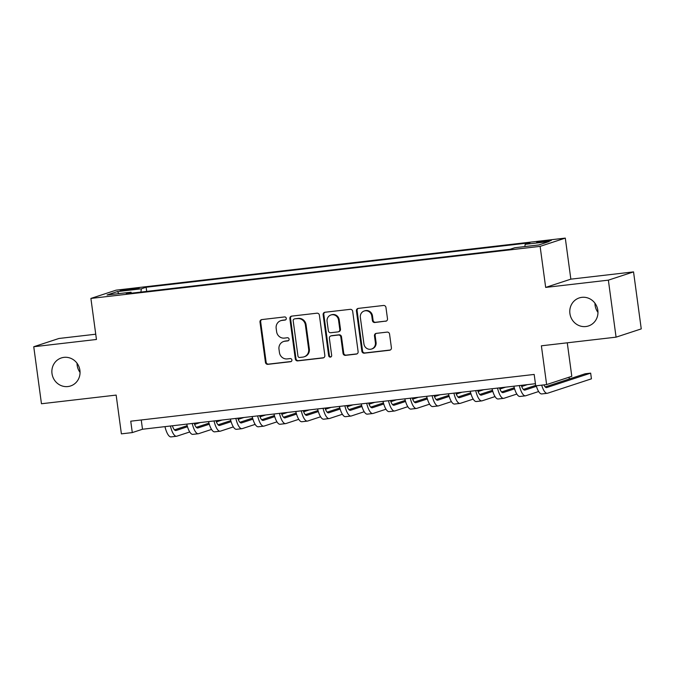 <?xml version="1.0" encoding="UTF-8"?>
<svg xmlns="http://www.w3.org/2000/svg" width="675" height="675" viewBox="0 0 675 675"><rect width="100%" height="100%" fill="white"/><g stroke="black" fill="none" stroke-linecap="round" stroke-linejoin="round"><path stroke-width="1.01" d="M286.284 318.338A1.586 1.502 -108.2 0 0 284.572 316.938L261.832 319.579A2.261 2.152 -108.2 0 0 259.993 322.059L265.435 362.348A2.261 2.152 -108.2 0 0 267.882 364.34L290.621 361.707A1.586 1.502 -108.2 0 0 291.912 359.969A1.586 1.502 -108.2 0 0 290.199 358.577L287.255 358.914A7.239 6.885 -108.2 0 1 279.442 352.544L278.986 349.186A7.239 6.885 -108.2 0 1 284.867 341.229L287.812 340.892A1.586 1.502 -108.2 0 0 289.094 339.154A1.586 1.502 -108.2 0 0 287.39 337.753L284.445 338.099A7.239 6.885 -108.2 0 1 276.623 331.729L276.168 328.371A7.239 6.885 -108.2 0 1 282.049 320.414L284.993 320.077A1.586 1.502 -108.2 0 0 286.284 318.338M569.911 313.554A14.749 14.023 -108.2 0 0 588.473 325.957A14.749 14.023 -108.2 0 0 597.831 310.323A14.749 14.023 -108.2 0 0 579.268 297.92A14.749 14.023 -108.2 0 0 569.911 313.554M594.953 303.218A14.749 14.023 -108.2 0 0 595.088 305.294A14.749 14.023 -108.2 0 0 597.966 312.398M52 373.579A14.749 14.023 -108.2 0 0 70.554 385.973A14.749 14.023 -108.2 0 0 79.912 370.339A14.749 14.023 -108.2 0 0 61.349 357.944A14.749 14.023 -108.2 0 0 52 373.579M77.034 363.234A14.749 14.023 -108.2 0 0 77.169 365.31A14.749 14.023 -108.2 0 0 80.047 372.423M546.151 240.688A7.374 0.439 -7.7 0 0 536.667 242.392A7.374 0.439 -7.7 0 0 541.797 242.114A7.374 0.439 -7.7 0 0 551.281 240.41A7.374 0.439 -7.7 0 0 546.151 240.688M385.653 321.258A2.261 2.152 -108.2 0 0 387.492 318.769L385.957 307.462A2.261 2.152 -108.2 0 0 383.518 305.471L358.256 308.399A2.261 2.152 -108.2 0 0 356.425 310.888L361.868 351.177A2.261 2.152 -108.2 0 0 364.314 353.168L389.568 350.241A2.261 2.152 -108.2 0 0 391.407 347.752L389.559 334.1A2.261 2.152 -108.2 0 0 387.121 332.108L376.312 333.366A2.261 2.152 -108.2 0 0 374.473 335.846L375.384 342.622A6.05 5.754 -108.2 0 1 371.545 349.034A6.05 5.754 -108.2 0 1 363.935 343.946L360.349 317.427A6.05 5.754 -108.2 0 1 364.188 311.006A6.05 5.754 -108.2 0 1 371.798 316.094L372.398 320.515A2.261 2.152 -108.2 0 0 374.844 322.507L386.328 321.03A2.261 2.152 -108.2 0 0 386.387 321.022M95.732 334.209L58.928 338.479L33.75 346.739L41.462 403.751L116.151 395.094L121.39 433.856L132.292 432.591L130.748 421.192L534.178 374.439L535.722 385.838L546.623 384.581L571.801 376.312L567.27 342.816M608.369 280.15L633.538 271.89L570.847 279.155L545.67 287.415L608.369 280.15L616.072 337.154L541.384 345.811L546.623 384.581M545.67 287.415L540.118 246.367L90.897 298.426L116.075 290.166L565.296 238.106L540.118 246.367M33.75 346.739L96.449 339.474L90.897 298.426M319.393 315.183A2.261 2.152 -108.2 0 0 316.946 313.192L291.693 316.119A2.261 2.152 -108.2 0 0 289.853 318.6L295.296 358.889A2.261 2.152 -108.2 0 0 297.743 360.88L322.996 357.952A2.261 2.152 -108.2 0 0 324.835 355.472L319.393 315.183M324.97 312.255L350.232 309.336A2.261 2.152 -108.2 0 1 352.679 311.318L358.121 351.608A2.261 2.152 -108.2 0 1 356.282 354.097L345.473 355.354A2.261 2.152 -108.2 0 1 343.035 353.363L340.824 337.019A2.261 2.152 -108.2 0 0 338.377 335.028L331.206 335.863A2.261 2.152 -108.2 0 0 329.375 338.344L331.67 355.362A1.586 1.502 -108.2 0 1 330.666 357.041A1.586 1.502 -108.2 0 1 328.674 355.708L323.139 314.744A2.261 2.152 -108.2 0 1 324.97 312.255M633.538 271.89L641.25 328.894L616.072 337.154M125.128 290.385L129.929 289.828A7.147 0.422 -7.7 0 0 139.118 288.183A7.147 0.422 -7.7 0 0 134.148 288.444L129.347 289.001A7.147 0.422 -7.7 0 0 120.158 290.655A7.147 0.422 -7.7 0 0 125.128 290.385M524.838 246.569L525.167 244.333L529.934 242.772L146.129 287.246L141.362 288.807L140.881 292.073M525.167 244.333L549.155 241.549L538.819 244.949L514.831 247.725L510.064 249.286L126.259 293.768L131.026 292.207L107.038 294.983L117.374 291.592L141.362 288.807M570.847 279.155L565.296 238.106M132.292 432.591L142.501 429.241L535.435 383.704M141.244 419.977L142.501 429.241M146.694 291.398L146.129 287.246M131.482 293.161L131.026 292.207M118.994 293.6L117.374 291.592M285.601 319.857L282.732 320.195A7.239 6.885 -108.2 0 0 281.441 320.473L280.766 320.701M283.576 341.516L284.259 341.288A7.239 6.885 -108.2 0 1 285.55 341.01L288.411 340.673M261.773 319.587A2.261 2.152 -108.2 0 0 260.668 321.84L266.119 362.129A2.261 2.152 -108.2 0 0 268.566 364.12L291.229 361.496M291.634 316.119A2.261 2.152 -108.2 0 0 290.528 318.381L295.979 358.67A2.261 2.152 -108.2 0 0 298.426 360.661L323.679 357.733A2.261 2.152 -108.2 0 0 323.73 357.725M294.469 318.98A1.586 1.502 -108.2 0 0 293.178 320.718L297.962 356.079A1.586 1.502 -108.2 0 0 299.675 357.472L302.78 357.117A7.239 6.885 -108.2 0 0 308.661 349.161L305.387 324.987A7.239 6.885 -108.2 0 0 297.574 318.617L295.144 318.752A1.586 1.502 -108.2 0 0 294.865 318.819L294.182 319.039M304.062 356.83L304.746 356.611A7.239 6.885 -108.2 0 0 309.336 348.933L308.661 349.161M295.144 318.752L298.249 318.398A7.239 6.885 -108.2 0 1 306.07 324.759L309.336 348.933M330.809 335.948L331.484 335.728A2.261 2.152 -108.2 0 1 331.889 335.635L339.061 334.808A2.261 2.152 -108.2 0 1 341.499 336.8L343.71 353.135A2.261 2.152 -108.2 0 0 346.157 355.126L356.965 353.877A2.261 2.152 -108.2 0 0 357.016 353.869M324.92 312.263A2.261 2.152 -108.2 0 0 323.814 314.525L329.358 355.48A1.586 1.502 -108.2 0 0 330.995 356.881M338.529 320.068A6.05 5.754 -108.2 0 0 330.919 314.98A6.05 5.754 -108.2 0 0 327.08 321.393L328.345 330.742A2.261 2.152 -108.2 0 0 330.784 332.724L337.956 331.898A2.261 2.152 -108.2 0 0 339.795 329.408L338.529 320.068L339.213 319.84A6.05 5.754 -108.2 0 0 331.594 314.752L330.919 314.98M338.361 331.805L339.036 331.585A2.261 2.152 -108.2 0 0 340.478 329.189L339.795 329.408M339.213 319.84L340.478 329.189M364.188 311.006L364.871 310.787A6.05 5.754 -108.2 0 1 372.482 315.875L373.081 320.296A2.261 2.152 -108.2 0 0 375.519 322.287L386.328 321.03M371.545 349.034L372.229 348.815A6.05 5.754 -108.2 0 0 376.068 342.394L375.384 342.622M376.253 333.366A2.261 2.152 -108.2 0 0 375.148 335.627L376.068 342.394M358.206 308.407A2.261 2.152 -108.2 0 0 357.1 310.669L362.551 350.958A2.261 2.152 -108.2 0 0 364.989 352.941L390.251 350.013A2.261 2.152 -108.2 0 0 390.302 350.013M172.37 425.782A11.526 3.518 83.4 0 0 175.871 430.54A11.526 3.518 83.4 0 0 176.082 430.49L187.49 426.743M194.594 424.415L200.281 422.55M174.471 429.865L187.178 425.689M194.223 423.377L194.83 423.183M189.734 431.966L176.85 436.193A17.288 5.273 -96.6 0 1 176.529 436.261A17.288 5.273 -96.6 0 1 170.412 426.009M176.529 436.261L171.079 436.894A17.288 5.273 -96.6 0 1 164.962 426.642M194.181 423.259A11.526 3.518 83.4 0 0 197.674 428.009A11.526 3.518 83.4 0 0 197.893 427.958L209.301 424.221M216.405 421.883L222.092 420.019M196.273 427.334L208.988 423.166M216.025 420.854L216.641 420.652M211.545 429.435L198.661 433.662A17.288 5.273 -96.6 0 1 198.34 433.738A17.288 5.273 -96.6 0 1 192.215 423.478M198.34 433.738L192.89 434.362A17.288 5.273 -96.6 0 1 186.764 424.111M215.983 420.727A11.526 3.518 83.4 0 0 219.485 425.486A11.526 3.518 83.4 0 0 219.696 425.436L231.103 421.689M238.207 419.361L243.894 417.496M218.084 424.811L230.791 420.635M237.836 418.323L238.444 418.129M233.347 426.912L220.463 431.139A17.288 5.273 -96.6 0 1 220.143 431.207A17.288 5.273 -96.6 0 1 214.026 420.955M220.143 431.207L214.692 431.84A17.288 5.273 -96.6 0 1 208.575 421.588M237.794 418.196A11.526 3.518 83.4 0 0 241.287 422.955A11.526 3.518 83.4 0 0 241.507 422.904L252.914 419.167M260.018 416.829L265.705 414.965M239.887 422.28L252.602 418.112M259.639 415.8L260.255 415.598M255.158 424.381L242.274 428.608A17.288 5.273 -96.6 0 1 241.954 428.684A17.288 5.273 -96.6 0 1 235.837 418.424M241.954 428.684L236.503 429.308A17.288 5.273 -96.6 0 1 230.378 419.057M259.605 415.673A11.526 3.518 83.4 0 0 263.098 420.432A11.526 3.518 83.4 0 0 263.309 420.382L274.717 416.635M281.829 414.307L287.516 412.442M261.698 419.749L274.404 415.581M281.45 413.269L282.057 413.066M276.961 421.858L264.077 426.085A17.288 5.273 -96.6 0 1 263.756 426.153A17.288 5.273 -96.6 0 1 257.639 415.901M263.756 426.153L258.306 426.786A17.288 5.273 -96.6 0 1 252.188 416.534M281.407 413.142A11.526 3.518 83.4 0 0 284.901 417.901A11.526 3.518 83.4 0 0 285.12 417.85L296.527 414.113M303.632 411.775L309.319 409.911M283.508 417.226L296.215 413.058M303.261 410.746L303.868 410.543M298.772 419.327L285.888 423.554A17.288 5.273 -96.6 0 1 285.567 423.622A17.288 5.273 -96.6 0 1 279.45 413.37M285.567 423.622L280.117 424.254A17.288 5.273 -96.6 0 1 273.999 414.003M303.218 410.619A11.526 3.518 83.4 0 0 306.712 415.378A11.526 3.518 83.4 0 0 306.923 415.327L318.33 411.581M325.443 409.252L331.13 407.388M305.311 414.695L318.018 410.527M325.063 408.215L325.671 408.012M320.574 416.796L307.699 421.031A17.288 5.273 -96.6 0 1 307.37 421.099A17.288 5.273 -96.6 0 1 301.252 410.847M307.37 421.099L301.919 421.732A17.288 5.273 -96.6 0 1 295.802 411.48M325.021 408.088A11.526 3.518 83.4 0 0 328.514 412.847A11.526 3.518 83.4 0 0 328.733 412.796L340.141 409.058M347.245 406.721L352.932 404.857M327.122 412.172L339.829 408.004M346.874 405.692L347.482 405.489M342.385 414.273L329.501 418.5A17.288 5.273 -96.6 0 1 329.181 418.567A17.288 5.273 -96.6 0 1 323.063 408.316M329.181 418.567L323.73 419.2A17.288 5.273 -96.6 0 1 317.613 408.949M346.832 405.565A11.526 3.518 83.4 0 0 350.325 410.316A11.526 3.518 83.4 0 0 350.536 410.273L361.943 406.527M369.056 404.198L374.743 402.334M348.924 409.641L361.631 405.473M368.677 403.161L369.293 402.958M364.188 411.742L351.312 415.977A17.288 5.273 -96.6 0 1 350.983 416.045A17.288 5.273 -96.6 0 1 344.866 405.793M350.983 416.045L345.532 416.677A17.288 5.273 -96.6 0 1 339.415 406.426M368.634 403.034A11.526 3.518 83.4 0 0 372.127 407.793A11.526 3.518 83.4 0 0 372.347 407.742L383.754 404.004M390.859 401.667L396.546 399.802M370.735 407.118L383.442 402.95M390.488 400.638L391.095 400.435M385.999 409.219L373.115 413.446A17.288 5.273 -96.6 0 1 372.794 413.513A17.288 5.273 -96.6 0 1 366.677 403.262M372.794 413.513L367.343 414.146A17.288 5.273 -96.6 0 1 361.226 403.895M390.445 400.511A11.526 3.518 83.4 0 0 393.938 405.262A11.526 3.518 83.4 0 0 394.149 405.219L405.557 401.473M412.67 399.144L418.357 397.28M392.538 404.587L405.245 400.418M412.29 398.107L412.906 397.904M407.81 406.688L394.926 410.915A17.288 5.273 -96.6 0 1 394.605 410.991A17.288 5.273 -96.6 0 1 388.479 400.739M394.605 410.991L389.146 411.623A17.288 5.273 -96.6 0 1 383.029 401.372M412.248 397.98A11.526 3.518 83.4 0 0 415.741 402.739A11.526 3.518 83.4 0 0 415.96 402.688L427.368 398.95M434.472 396.613L440.159 394.748M414.349 402.064L427.056 397.896M434.101 395.584L434.708 395.381M429.612 404.165L416.728 408.392A17.288 5.273 -96.6 0 1 416.407 408.459A17.288 5.273 -96.6 0 1 410.29 398.208M416.407 408.459L410.957 409.092A17.288 5.273 -96.6 0 1 404.84 398.841M434.059 395.457A11.526 3.518 83.4 0 0 437.552 400.207A11.526 3.518 83.4 0 0 437.763 400.165L449.17 396.419M456.283 394.09L461.97 392.217M436.151 399.532L448.858 395.364M455.903 393.052L456.519 392.85M451.423 401.633L438.539 405.861A17.288 5.273 -96.6 0 1 438.218 405.937A17.288 5.273 -96.6 0 1 432.093 395.685M438.218 405.937L432.759 406.569A17.288 5.273 -96.6 0 1 426.642 396.318M455.861 392.926A11.526 3.518 83.4 0 0 459.363 397.685A11.526 3.518 83.4 0 0 459.574 397.634L470.981 393.896M478.086 391.559L483.773 389.694M457.962 397.01L470.669 392.842M477.714 390.53L478.322 390.327M473.226 399.111L460.342 403.338A17.288 5.273 -96.6 0 1 460.021 403.405A17.288 5.273 -96.6 0 1 453.904 393.154M460.021 403.405L454.57 404.038A17.288 5.273 -96.6 0 1 448.453 393.787M477.672 390.403A11.526 3.518 83.4 0 0 481.165 395.153A11.526 3.518 83.4 0 0 481.385 395.111L492.792 391.365M499.897 389.036L505.583 387.163M479.765 394.478L492.48 390.31M499.517 387.998L500.133 387.796M495.037 396.579L482.153 400.807A17.288 5.273 -96.6 0 1 481.832 400.882A17.288 5.273 -96.6 0 1 475.715 390.631M481.832 400.882L476.381 401.515A17.288 5.273 -96.6 0 1 470.256 391.264M499.483 387.872A11.526 3.518 83.4 0 0 502.976 392.631A11.526 3.518 83.4 0 0 503.187 392.58L514.595 388.842M521.699 386.505L527.386 384.64M501.576 391.956L514.283 387.788M521.328 385.476L521.935 385.273M516.839 394.057L503.955 398.284A17.288 5.273 -96.6 0 1 503.634 398.351A17.288 5.273 -96.6 0 1 497.517 388.1M503.634 398.351L498.184 398.984A17.288 5.273 -96.6 0 1 492.067 388.733M521.286 385.349A11.526 3.518 83.4 0 0 524.779 390.099A11.526 3.518 83.4 0 0 524.998 390.057L536.406 386.311M523.378 389.424L535.663 385.4M538.65 391.525L525.766 395.752A17.288 5.273 -96.6 0 1 525.445 395.828A17.288 5.273 -96.6 0 1 519.328 385.577M525.445 395.828L519.995 396.461A17.288 5.273 -96.6 0 1 513.869 386.21M569.295 378.987L569.059 377.215M543.907 384.893A11.526 3.518 83.4 0 0 546.59 387.577A11.526 3.518 83.4 0 0 546.801 387.526L590.659 373.14L585.208 373.764L545.189 386.902M590.659 373.14L591.427 378.835L547.568 393.23A17.288 5.273 -96.6 0 1 547.248 393.297A17.288 5.273 -96.6 0 1 541.696 385.147M547.248 393.297L541.797 393.93A17.288 5.273 -96.6 0 1 536.245 385.779M129.465 289.887L129.347 289.001M134.257 289.246L134.148 288.444M282.732 320.195L282.049 320.414M288.36 340.715L287.812 340.892M285.55 341.01L284.867 341.229M291.17 361.53L290.621 361.707M268.566 364.12L267.882 364.34M266.119 362.129L265.435 362.348M260.668 321.84L259.993 322.059M285.542 319.899L284.993 320.077M323.679 357.733L322.996 357.952M298.426 360.661L297.743 360.88M295.979 358.67L295.296 358.889M290.528 318.381L289.853 318.6M306.07 324.759L305.387 324.987M298.249 318.398L297.574 318.617M356.965 353.877L356.282 354.097M346.157 355.126L345.473 355.354M343.71 353.135L343.035 353.363M341.499 336.8L340.824 337.019M339.061 334.808L338.377 335.028M331.889 335.635L331.206 335.863M329.358 355.48L328.674 355.708M323.814 314.525L323.139 314.744M375.519 322.287L374.844 322.507M373.081 320.296L372.398 320.515M372.482 315.875L371.798 316.094M375.148 335.627L374.473 335.846M390.251 350.013L389.568 350.241M364.989 352.941L364.314 353.168M362.551 350.958L361.868 351.177M357.1 310.669L356.425 310.888M175.643 430.54L176.082 430.49M197.454 428.009L197.893 427.958M219.265 425.486L219.696 425.436M241.068 422.955L241.507 422.904M262.879 420.432L263.309 420.382M284.681 417.901L285.12 417.85M306.492 415.378L306.923 415.327M328.295 412.847L328.733 412.796M350.106 410.324L350.536 410.273M371.908 407.793L372.347 407.742M393.719 405.27L394.149 405.219M415.522 402.739L415.96 402.688M437.333 400.216L437.763 400.165M459.135 397.685L459.574 397.634M480.946 395.162L481.385 395.111M502.757 392.631L503.187 392.58M524.559 390.108L524.998 390.057M546.37 387.577L546.801 387.526"/></g></svg>
